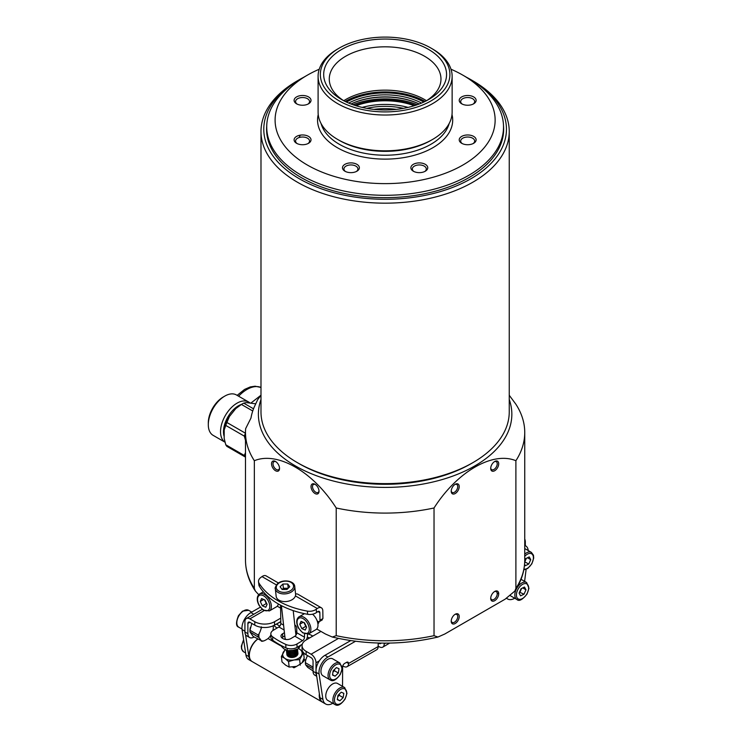 <?xml version="1.0" encoding="UTF-8"?>
<svg xmlns="http://www.w3.org/2000/svg" width="742" height="742" viewBox="0 0 742 742"><rect width="100%" height="100%" fill="white"/><g stroke="black" fill="none" stroke-linecap="round" stroke-linejoin="round"><path stroke-width="1.11" d="M316.741 628.993L325.46 634.02L332.323 637.044L336.209 635.671L336.209 507.982A139.626 80.609 -0 0 0 434.033 507.982L434.033 635.671L437.919 637.044L444.773 634.02L505.154 599.165L514.855 591.068L515.894 588.397L515.894 460.717A139.626 80.609 -0 0 0 524.742 432.475A139.626 80.609 -0 0 0 515.894 404.242L509.244 395.263M260.989 395.263L257.65 399.725L254.228 407.07A134.784 77.817 -0 0 0 250.972 418.043L245.648 428.635A139.626 80.609 -0 0 0 245.491 432.475A139.626 80.609 -0 0 0 254.339 460.717L254.339 588.397L255.387 591.068L258.698 594.685M260.989 399.493A126.724 73.161 -0 0 0 266.424 439.867A126.724 73.161 -0 0 0 420.195 484.545A126.724 73.161 -0 0 0 509.244 399.493M336.209 507.982C313.05 471.569 277.452 451.099 254.339 460.717M515.894 460.717C492.734 451.053 457.137 471.689 434.033 507.982M277.248 606.186L280.606 608.125M315.025 484.294A5.658 3.265 -120 0 0 311.019 486.604A5.658 3.265 -120 0 0 315.025 493.523A5.658 3.265 -120 0 0 319.023 491.213A5.658 3.265 -120 0 0 315.025 484.294L315.025 484.294M275.532 461.487A5.658 3.265 -120 0 0 271.526 463.796A5.658 3.265 -120 0 0 275.532 470.725A5.658 3.265 -120 0 0 279.53 468.415A5.658 3.265 -120 0 0 275.532 461.487L275.532 461.487M317.882 623.753A5.658 3.265 -120 0 0 318.995 621.703M494.71 461.487L494.71 461.487A5.658 3.265 120 0 0 490.712 468.415A5.658 3.265 120 0 0 494.71 470.725A5.658 3.265 120 0 0 498.707 463.796A5.658 3.265 120 0 0 494.71 461.487M455.217 484.294L455.217 484.294A5.658 3.265 120 0 0 451.219 491.213A5.658 3.265 120 0 0 455.217 493.523A5.658 3.265 120 0 0 459.215 486.604A5.658 3.265 120 0 0 455.217 484.294M494.71 591.457L494.71 591.457A5.658 3.265 120 0 0 490.712 598.386A5.658 3.265 120 0 0 494.71 600.686A5.658 3.265 120 0 0 498.707 593.767A5.658 3.265 120 0 0 494.71 591.457M455.217 614.255L455.217 614.255A5.658 3.265 120 0 0 451.219 621.184A5.658 3.265 120 0 0 455.217 623.493A5.658 3.265 120 0 0 459.215 616.565A5.658 3.265 120 0 0 455.217 614.255M275.922 461.737A4.61 2.662 -120 0 0 273.965 461.691A4.61 2.662 -120 0 0 273.965 467.015A4.61 2.662 -120 0 0 278.575 469.667A4.61 2.662 -120 0 0 279.511 467.961M315.406 484.535A4.61 2.662 -120 0 0 313.458 484.489A4.61 2.662 -120 0 0 313.458 489.813A4.61 2.662 -120 0 0 318.068 492.475A4.61 2.662 -120 0 0 319.004 490.759M451.238 620.72A4.61 2.662 120 0 0 452.175 622.436A4.61 2.662 120 0 0 456.784 619.774A4.61 2.662 120 0 0 456.784 614.459A4.61 2.662 120 0 0 454.827 614.506M490.731 597.922A4.61 2.662 120 0 0 491.668 599.638A4.61 2.662 120 0 0 496.277 596.976A4.61 2.662 120 0 0 496.277 591.652A4.61 2.662 120 0 0 494.32 591.699M451.238 490.759A4.61 2.662 120 0 0 452.175 492.475A4.61 2.662 120 0 0 456.784 489.813A4.61 2.662 120 0 0 456.784 484.489A4.61 2.662 120 0 0 454.827 484.535M490.731 467.961A4.61 2.662 120 0 0 491.668 469.667A4.61 2.662 120 0 0 496.277 467.015A4.61 2.662 120 0 0 496.277 461.691A4.61 2.662 120 0 0 494.32 461.737M319.236 69.229A110.029 63.524 0 0 0 307.318 75.192L301.391 78.606A118.405 68.357 0 0 0 266.721 126.947A118.405 68.357 0 0 0 301.4 175.279A118.405 68.357 0 0 0 430.434 190.1A118.405 68.357 0 0 0 503.521 126.947A118.405 68.357 0 0 0 468.842 78.606L462.915 75.192A110.029 63.524 0 0 0 451.006 69.229M426.492 100.726A55.854 32.249 0 0 0 424.61 99.586A55.854 32.249 0 0 0 345.624 99.586A55.854 32.249 0 0 0 343.75 100.726A55.854 32.249 0 0 1 329.272 79.06A55.854 32.249 0 0 1 385.117 46.82A55.854 32.249 0 0 1 440.971 79.06A55.854 32.249 0 0 1 426.492 100.726M341.682 99.586A61.438 35.468 0 0 0 428.561 99.586A61.438 35.468 0 0 0 428.561 49.426A61.438 35.468 0 0 0 341.682 49.426A61.438 35.468 0 0 0 341.682 99.586L341.682 99.586M339.307 100.949A64.786 37.406 0 0 0 430.926 100.949A64.786 37.406 0 0 0 430.935 48.054A64.786 37.406 0 0 0 339.307 48.054A64.786 37.406 0 0 0 339.307 100.949M339.307 48.054L337.731 48.972A67.021 38.695 0 0 0 318.095 76.324A67.021 38.695 0 0 0 337.731 103.685A67.021 38.695 0 0 0 410.771 112.079A67.021 38.695 0 0 0 452.138 76.324A67.021 38.695 0 0 0 432.512 48.972L430.935 48.054M318.095 76.324L318.095 112.125A67.021 38.695 0 0 0 337.731 139.487A67.021 38.695 0 0 0 432.512 139.487A67.021 38.695 0 0 0 452.138 112.125L452.138 76.324M339.307 140.396L337.731 139.487L339.307 140.396A64.786 37.406 0 0 0 430.935 140.396L432.512 139.487M321.11 123.589A64.786 37.406 0 0 0 339.307 144.273A64.786 37.406 0 0 0 405.215 153.381A64.786 37.406 0 0 0 449.133 123.589M318.235 114.546A67.578 39.02 0 0 0 337.332 147.695A67.578 39.02 0 0 0 415.372 154.995A67.578 39.02 0 0 0 452.008 114.546M296.587 143.299A8.45 4.879 0 0 0 308.533 143.299A8.45 4.879 0 0 0 308.533 136.398A8.45 4.879 0 0 0 296.587 136.398A8.45 4.879 0 0 0 296.587 143.299L296.587 143.299M296.587 103.815A8.45 4.879 0 0 0 308.533 103.815A8.45 4.879 0 0 0 308.533 96.914A8.45 4.879 0 0 0 296.587 96.914A8.45 4.879 0 0 0 296.587 103.815L296.587 103.815M461.7 103.815A8.45 4.879 0 0 0 473.646 103.815A8.45 4.879 0 0 0 473.646 96.914A8.45 4.879 0 0 0 461.7 96.914A8.45 4.879 0 0 0 461.7 103.815L461.7 103.815M461.7 143.299A8.45 4.879 0 0 0 473.646 143.299A8.45 4.879 0 0 0 473.646 136.398A8.45 4.879 0 0 0 461.7 136.398A8.45 4.879 0 0 0 461.7 143.299L461.7 143.299M413.34 171.216A8.45 4.879 0 0 0 425.287 171.216A8.45 4.879 0 0 0 425.287 164.325A8.45 4.879 0 0 0 413.34 164.325A8.45 4.879 0 0 0 413.34 171.216L413.34 171.216M344.947 171.216A8.45 4.879 0 0 0 356.893 171.216A8.45 4.879 0 0 0 356.893 164.325A8.45 4.879 0 0 0 344.947 164.325A8.45 4.879 0 0 0 344.947 171.216L344.947 171.216M307.318 75.192A110.029 63.524 0 0 0 307.318 165.021A110.029 63.524 0 0 0 462.915 165.021A110.029 63.524 0 0 0 462.915 75.192M356.327 171.523A6.984 4.035 0 0 0 357.904 168.972A6.984 4.035 0 0 0 350.92 164.937A6.984 4.035 0 0 0 343.945 168.972A6.984 4.035 0 0 0 345.522 171.523M424.721 171.523A6.984 4.035 0 0 0 426.298 168.972A6.984 4.035 0 0 0 419.313 164.937A6.984 4.035 0 0 0 412.339 168.972A6.984 4.035 0 0 0 413.906 171.523M473.081 143.596A6.984 4.035 0 0 0 474.657 141.045A6.984 4.035 0 0 0 467.673 137.02A6.984 4.035 0 0 0 460.699 141.045A6.984 4.035 0 0 0 462.275 143.596M473.081 104.112A6.984 4.035 0 0 0 474.657 101.561A6.984 4.035 0 0 0 467.673 97.527A6.984 4.035 0 0 0 460.699 101.561A6.984 4.035 0 0 0 462.275 104.112M307.967 104.112A6.984 4.035 0 0 0 309.544 101.561A6.984 4.035 0 0 0 302.56 97.527A6.984 4.035 0 0 0 295.576 101.561A6.984 4.035 0 0 0 297.152 104.112M307.967 143.596A6.984 4.035 0 0 0 309.544 141.045A6.984 4.035 0 0 0 302.56 137.02A6.984 4.035 0 0 0 295.576 141.045A6.984 4.035 0 0 0 297.152 143.596M472.895 462.628L470.92 463.769A121.336 70.054 180 0 1 299.323 463.769L297.347 462.628A124.127 71.668 0 0 0 472.895 462.628A124.127 71.668 0 0 0 509.244 411.958L509.244 131.51A124.127 71.668 180 0 1 432.623 197.715A124.127 71.668 180 0 1 297.347 182.18A124.127 71.668 180 0 1 260.989 131.51A124.127 71.668 180 0 1 297.347 80.832L299.323 79.691A121.336 70.054 0 0 0 299.323 178.757A121.336 70.054 0 0 0 470.92 178.757A121.336 70.054 0 0 0 470.92 79.691A121.336 70.054 0 0 0 466.699 77.372M472.895 80.832L470.92 79.691L472.886 80.832A124.127 71.668 180 0 1 472.895 80.832A124.127 71.668 180 0 1 509.244 131.51M260.989 131.51L260.989 411.958A124.127 71.668 0 0 0 297.347 462.628L299.323 463.769M303.534 77.372A121.336 70.054 0 0 0 299.323 79.691M266.74 125.667A118.544 68.44 0 0 0 266.573 129.229A118.544 68.44 0 0 0 301.298 177.616A118.544 68.44 0 0 0 430.481 192.456A118.544 68.44 0 0 0 503.66 129.229A118.544 68.44 0 0 0 503.503 125.667M244.925 631.989L247.884 633.696A8.375 4.832 120 0 0 249.618 637.526L246.659 635.82A8.375 4.832 -60 0 1 244.925 631.989L244.925 621.722A6.984 4.035 -120 0 1 246.372 618.531L262.297 609.33M274.54 625.144A13.959 8.06 180 0 1 254.794 625.144L254.794 621.722A13.959 8.06 0 0 0 274.54 621.722L274.54 625.144L280.791 621.536L273.186 625.923M254.07 636.961L253.81 637.118A8.375 4.832 120 0 1 249.618 637.526M247.884 633.696L247.884 623.438L249.859 622.297A2.792 1.614 -120 0 0 248.459 622.158A2.792 1.614 -120 0 0 247.884 623.438M378.179 643.973L379.737 643.073M525.317 545.648L525.317 541.92A6.984 4.035 60 0 0 524.742 538.933M320.943 631.414L306.131 639.966A13.959 8.06 0 0 0 302.05 645.661A13.959 8.06 0 0 0 306.131 651.365L311.074 654.212A6.984 4.035 -120 0 1 316.009 662.764L316.009 673.022A8.375 4.832 120 0 0 316.639 675.73M316.723 676.268L314.784 675.155A8.375 4.832 -60 0 1 313.05 671.315L316.009 673.022M306.131 651.365L306.131 654.787L311.074 657.635A2.792 1.614 -120 0 1 313.05 661.057L313.05 671.315M306.131 654.787A13.959 8.06 180 0 1 302.05 649.083L302.05 645.661M254.794 625.144L249.859 622.297M254.794 621.722L249.859 618.874A6.984 4.035 -120 0 0 246.372 618.531M280.745 618.142L274.54 621.722M338.352 672.994L335.096 676.166L332.499 675.053L333.158 670.777L336.414 667.605L339.011 668.718L338.352 672.994L334.401 670.722L332.945 672.131M339.855 662.968L332.741 658.859A9.776 5.639 120 0 0 322.965 664.507A9.776 5.639 120 0 0 322.965 675.786L330.079 679.895A9.776 5.639 -60 0 1 330.079 668.607A9.776 5.639 -60 0 1 339.855 662.968L342.173 668.69L340.281 674.441C336.312 679.83 333.047 681.722 330.505 680.108L330.079 679.895A9.776 5.639 -60 0 0 330.422 680.071M332.555 674.701L335.096 676.166M334.401 670.722L334.614 669.358M332.954 672.122A4.22 2.43 120 0 0 334.531 669.442M257.752 639.094A13.959 8.06 120 0 0 249.34 655.223A13.959 8.06 120 0 0 249.414 656.549A13.959 8.06 120 0 0 252.234 661.623L322.13 701.978A13.959 8.06 -60 0 1 319.31 696.914A13.959 8.06 -60 0 1 319.366 693.733M292.626 667.039L293.943 667.8C299.703 664.749 303.144 662.281 304.266 660.399L303.432 659.916M249.349 654.88A13.124 7.578 -60 0 1 249.34 654.546A13.124 7.578 -60 0 1 257.697 639.057M298.581 648.591A9.776 6.279 173.7 0 1 299.907 649.361L298.636 648.527M285.512 649.853A9.776 6.279 -6.3 0 0 283.277 652.255A9.776 6.279 -6.3 0 0 284.891 658.358A9.776 6.279 -6.3 0 0 294.017 659.972A9.776 6.279 -6.3 0 0 301.53 655.464A9.776 6.279 -6.3 0 0 299.907 649.361L303.561 652.589L299.638 659.666L300.25 665.147M286.839 654.221A5.584 3.589 -6.3 0 0 286.848 654.481A5.584 3.589 -6.3 0 0 292.802 657.421A5.584 3.589 -6.3 0 0 297.95 653.238A5.584 3.589 -6.3 0 0 297.913 652.988A5.584 3.589 173.7 0 1 297.959 653.266M302.282 662.272L304.174 658.071L303.58 652.765M285.308 649.38L281.385 656.457L281.997 661.929L285.651 665.166L289.157 667.077L296.596 666.381M281.385 656.457L284.891 658.358L288.555 661.595L289.157 667.077M288.555 661.595L294.017 659.972L299.638 659.666M379.793 643.073L379.227 643.37M384.18 643.138L384.189 643.963A6.984 3.998 -120.4 0 1 382.779 647.135A6.984 3.998 -120.4 0 1 379.292 646.792L378.17 646.152M514.735 598.237A13.959 8.06 -60 0 1 507.658 598.989A13.959 8.06 -60 0 1 506.684 598.247M526.124 569.346L524.603 581.357M524.742 545.463A12.568 7.253 -60 0 1 525.679 545.862A12.568 7.253 -60 0 1 528.23 550.555M379.264 643.388A2.792 1.605 -120.4 0 0 380.665 643.527A2.792 1.605 -120.4 0 0 381.054 643.101M313.05 668.7L305.695 664.841A20.09 3.506 -142.8 0 0 307.902 667.54L313.05 670.907M305.407 662.912A10.193 5.88 -60 0 1 305.407 662.689A10.193 5.88 -60 0 1 305.537 661.048L305.416 662.727L313.05 667.132M307.411 655.77A10.193 5.88 -60 0 1 307.522 655.585L307.411 655.77A20.09 15.628 -88.9 0 0 305.537 661.048M305.481 664.331A10.75 6.205 -60 0 1 305.407 663.144A10.75 6.205 -60 0 1 305.416 662.727M345.169 101.45A56.689 32.731 180 0 1 425.073 101.45M299.082 137.548A89.077 51.43 180 0 1 300.315 135.146M346.458 102.071A55.01 31.758 180 0 1 423.775 102.071M348.721 103.073A53.619 30.951 180 0 1 421.521 103.073M350.975 103.991A53.619 30.951 180 0 1 419.267 103.991M351.022 104.01A54.175 31.275 180 0 1 419.221 104.01M352.951 104.724A56.132 32.407 180 0 1 417.292 104.724M354.806 105.355A54.175 31.275 180 0 1 415.427 105.355M356.012 105.735A53.619 30.951 180 0 1 414.231 105.735M362.17 107.404A53.619 30.951 180 0 1 408.063 107.404M366.798 108.36A50.261 29.021 180 0 1 403.444 108.36M373.885 109.38A50.261 29.021 180 0 1 396.349 109.38M295.557 631.739A9.776 6.279 173.7 0 1 296.8 632.23M285.03 638.129A5.584 3.589 173.7 0 1 285.021 637.999A5.584 3.589 -6.3 0 0 285.03 638.101A5.584 3.589 -6.3 0 0 285.642 639.465M298.191 646.672L298.423 648.768L300.9 645.058M296.8 632.147L295.529 631.479M280.105 644.919L283.834 648.786L287.339 650.697L292.96 650.4L298.423 648.768M287.071 648.295L287.339 650.697M252.011 623.54A9.915 5.723 120 0 0 251.566 624.356L249.989 630.292A10.75 6.205 120 0 0 249.961 631.127A10.75 6.205 120 0 0 249.989 631.934L253.161 636.441L261.128 640.569A10.193 5.88 120 0 0 264.041 640.828A20.09 11.594 180 0 0 268.131 638.463A10.193 5.88 120 0 0 270.849 635.171M273.139 625.858A10.193 5.88 120 0 1 273.297 627.5A10.193 5.88 120 0 1 273.093 629.559A20.09 15.842 95.1 0 1 272.806 630.607M261.88 627.342A10.193 5.88 120 0 0 261.128 628.493L261.295 626.823M249.989 630.292L258.123 634.985L259.079 633.761A20.09 15.842 -84.9 0 0 261.128 628.493M259.079 633.761A10.193 5.88 120 0 0 259.079 637.656L249.989 631.934M261.128 640.569A20.09 4.248 -141.2 0 0 259.079 637.656M273.288 627.278A10.75 6.205 120 0 0 273.297 627.046A10.75 6.205 120 0 0 273.26 626.248L273.093 625.673M258.123 634.985A10.75 6.205 120 0 0 258.123 636.627M261.295 641.134A10.75 6.205 120 0 0 262.529 641.246L264.041 640.828M252.057 623.558L251.566 624.356M250.397 627.37A9.915 5.723 120 0 0 249.961 630.45A9.915 5.723 120 0 0 249.961 630.774M282.108 589.491L280.105 586.764L282.925 584.028L287.757 584.019L289.76 586.746L286.941 589.482L282.108 589.491M275.319 588.684L276.163 596.345A9.776 6.279 -6.3 0 0 286.579 601.502A9.776 6.279 -6.3 0 0 295.594 594.184L294.741 586.523A9.776 6.279 173.7 0 1 285.726 593.841A9.776 6.279 173.7 0 1 275.319 588.684C274.716 588.499 275.356 586.941 277.239 584.01C282.025 578.899 294.481 580.429 294.741 586.523M281.422 605.648L285.002 637.842A5.584 3.589 -6.3 0 0 285.893 639.493M282.925 584.028L283.398 588.276L282.155 589.491A4.22 2.708 -6.3 0 1 285.818 588.276L288.193 588.267M283.398 588.276L285.818 588.276A4.22 2.708 -6.3 0 1 287.822 588.629M288.23 588.23L287.757 584.019M289.909 650.715A5.584 3.589 -6.3 0 0 294.611 650.038M288.749 650.734A5.584 3.589 -6.3 0 0 295.668 649.751M286.746 650.456A5.584 3.589 -6.3 0 0 292.255 652.209A5.584 3.589 -6.3 0 0 297.19 649.241M286.542 650.363A5.584 3.589 -6.3 0 0 292.237 652.524A5.584 3.589 -6.3 0 0 297.347 649.185M286.431 650.307A5.584 3.589 -6.3 0 0 286.431 650.734A5.584 3.589 -6.3 0 0 292.385 653.683A5.584 3.589 -6.3 0 0 297.533 649.5A5.584 3.589 -6.3 0 0 297.468 649.139M286.458 650.882A5.584 3.589 -6.3 0 0 286.468 651.04A5.584 3.589 -6.3 0 0 292.413 653.99A5.584 3.589 -6.3 0 0 297.57 649.807A5.584 3.589 -6.3 0 0 297.551 649.649M286.607 651.615A5.584 3.589 -6.3 0 0 286.598 652.199A5.584 3.589 -6.3 0 0 292.543 655.149A5.584 3.589 -6.3 0 0 297.7 650.966A5.584 3.589 -6.3 0 0 297.561 650.391M286.616 652.357A5.584 3.589 -6.3 0 0 286.635 652.506A5.584 3.589 -6.3 0 0 292.58 655.455A5.584 3.589 -6.3 0 0 297.737 651.272A5.584 3.589 -6.3 0 0 297.709 651.124M286.774 653.081A5.584 3.589 -6.3 0 0 286.764 653.665A5.584 3.589 -6.3 0 0 292.71 656.614A5.584 3.589 -6.3 0 0 297.867 652.431A5.584 3.589 -6.3 0 0 297.728 651.856M286.783 653.823A5.584 3.589 -6.3 0 0 286.792 653.971A5.584 3.589 -6.3 0 0 292.747 656.92A5.584 3.589 -6.3 0 0 297.894 652.737A5.584 3.589 -6.3 0 0 297.876 652.589M279.836 626.1L276.469 624.152L280.791 621.685M312.855 636.089L312.011 635.606A13.959 8.023 0.3 0 0 308.18 634.03M277.156 627.992L276.451 627.584A6.984 4.053 -119.7 0 1 274.03 625.441M342.544 686.35A13.959 8.06 120 0 0 342.544 686.294L342.628 666.863A2.792 1.614 -60 0 1 344.613 663.45L346.588 662.318A2.792 1.614 -60 0 1 347.97 662.189A2.792 1.614 -60 0 1 348.555 663.478A6.984 4.053 -119.7 0 1 347.08 666.687A6.984 4.053 -119.7 0 1 343.592 666.344L342.795 665.88M309.646 637.934A13.959 8.023 0.3 0 0 307.281 637.239M378.17 643.036A13.959 8.06 120 0 1 378.188 643.657L378.17 646.56L348.555 663.478L346.57 662.337M355.501 641.264L327.899 657.041A12.568 7.253 120 0 0 319.079 674.024L322.918 699.372A13.959 8.06 120 0 0 325.692 704.028A13.959 8.06 120 0 0 332.768 703.277M350.706 640.606L324.94 655.325A12.568 7.253 120 0 0 316.12 672.308L319.96 697.666A13.959 8.06 120 0 0 322.724 702.322L325.692 704.028M347.08 666.687L376.695 649.769A6.984 4.053 -119.7 0 0 378.17 646.56M260.294 607.206L250.889 612.577A12.568 7.253 120 0 0 242.077 629.559L245.908 654.917A13.959 8.06 120 0 0 248.681 659.564L251.64 661.28A13.959 8.06 120 0 0 251.946 661.437M245.556 634.698L248.876 656.624A13.959 8.06 120 0 0 251.64 661.28M268.521 638.779L268.521 638.092M343.166 697.61L339.91 700.782L337.313 699.669L337.972 695.384L341.227 692.212L343.824 693.325L343.166 697.61L339.215 695.328L337.758 696.747A4.22 2.43 120 0 0 339.344 694.048M344.668 687.574L337.554 683.475A9.776 5.639 120 0 0 327.778 689.114A9.776 5.639 120 0 0 327.778 700.402L334.892 704.501A9.776 5.639 -60 0 1 334.892 693.223A9.776 5.639 -60 0 1 344.668 687.574L346.987 693.297L345.104 699.057C341.125 704.446 337.86 706.328 335.319 704.714L334.892 704.501A9.776 5.639 -60 0 0 335.236 704.677M337.369 699.307L339.91 700.782M339.215 695.328L339.428 693.974M524 594.203L520.569 595.854L519.103 593.108L521.06 588.703L524.492 587.052L525.967 589.797L524 594.203L519.521 592.181M522.702 587.914L525.967 589.797M520.059 591.921L521.598 588.443M519.734 591.68A4.22 2.43 120 0 0 521.032 589.723A4.22 2.43 120 0 0 521.441 588.527M524.715 561.815L528.758 564.05L525.327 565.701L524.575 564.291M524.742 560.989L525.818 558.559L529.25 556.899L530.725 559.654L528.758 564.05M527.46 557.771L530.725 559.654M524.807 561.768L526.356 558.299M524.733 561.267A4.22 2.43 120 0 0 525.79 559.57A4.22 2.43 120 0 0 526.199 558.374M280.569 605.203L280.819 623.53A2.792 1.614 -60 0 1 278.871 626.971L284.13 630.004M284.427 632.694L282.628 633.761A5.584 3.274 179.2 0 0 280.986 636.117A5.584 3.274 179.2 0 0 282.628 638.398L283.017 638.621A5.584 3.274 179.2 0 0 290.92 638.556L294.871 636.2A2.792 1.614 120 0 0 296.809 632.768L296.754 628.242A2.792 1.586 -120.8 0 0 294.797 624.866M294.871 636.2L302.569 640.652A2.792 1.614 120 0 0 304.508 637.211L304.461 633.816M317.066 620.637L317.288 620.868A2.792 1.586 -120.8 0 0 319.412 621.573A2.792 1.586 -120.8 0 0 319.96 620.312L319.858 612.669A2.792 1.614 120 0 0 319.273 611.427A2.792 1.614 120 0 0 317.641 611.714L316.574 612.484A8.375 5.38 173.7 0 1 307.689 614.302L307.336 611.111A8.375 5.38 -6.3 0 0 316.213 609.293L317.288 608.523L295.427 595.9M319.96 620.312L322.918 618.55L322.816 610.907A6.984 4.035 120 0 0 321.369 607.8A6.984 4.035 120 0 0 317.288 608.523M306.325 639.854A6.984 4.035 120 0 0 307.476 635.449L307.457 634.215M276.423 584.928L262 576.599A6.984 4.035 -60 0 1 266.081 575.875L278.463 583.017M321.369 607.8L297.876 594.231A6.984 4.035 120 0 0 295.585 594.054M262 576.599L260.924 577.369A8.375 5.38 -6.3 0 0 258.522 581.719A8.375 5.38 -6.3 0 0 259.069 583.249A83.772 53.814 -6.3 0 0 307.336 611.111M259.069 583.249L259.422 586.44A83.772 53.814 -6.3 0 0 307.689 614.302M259.422 586.44A8.375 5.38 173.7 0 1 258.884 584.909L258.522 581.719M302.263 644.251L297.023 647.367A8.375 4.906 179.2 0 1 285.865 647.831A83.772 49.111 179.2 0 1 272.704 640.235A8.375 4.906 179.2 0 1 270.876 637.22L270.83 633.826A8.375 4.906 -0.8 0 0 272.657 636.84L272.704 640.235M282.628 633.761L282.674 637.155L284.78 635.903M282.674 637.155A5.584 3.274 -0.8 0 0 281.821 637.805M285.865 647.831L285.818 644.436A83.772 49.111 179.2 0 1 272.657 636.84M285.818 644.436A8.375 4.906 -0.8 0 0 296.976 643.973L297.023 647.367M302.569 640.652L296.976 643.973M270.83 633.826A8.375 4.906 -0.8 0 1 273.279 630.292L278.871 626.971M250.982 403.017L260.989 395.198M245.463 433.217A26.527 15.313 120 0 0 244.331 436.138L225.772 425.426L224.186 429.961A24.291 14.024 120 0 1 229.408 416.503L226.904 422.495L245.463 433.217M245.491 440.396L244.331 436.138M224.186 429.961L224.186 438.42L225.772 444.773L244.331 455.486L245.491 452.583M244.331 455.486A26.527 15.313 120 0 0 245.463 457.109L226.904 446.387A26.527 15.313 120 0 1 225.772 444.773M226.904 422.495A26.527 15.313 120 0 0 225.772 425.426M252.744 410.985L241.419 404.446L235.752 408.61A24.291 14.024 120 0 1 240.974 404.659L242.551 403.75A26.527 15.313 120 0 0 241.419 404.446M255.647 403.806L246.196 402.581L243.691 403.129L253.523 408.805M243.691 403.129A26.527 15.313 120 0 0 242.551 403.75M229.408 416.503L235.752 408.61M241.475 404.371A21.221 12.252 120 0 0 238.507 405.744A21.221 12.252 120 0 0 224.186 436.537M249.933 402.915A23.317 13.458 120 0 0 248.681 402.025A23.317 13.458 120 0 0 237.023 403.175A23.317 13.458 120 0 0 221.886 423.404A23.317 13.458 120 0 0 225.021 442.195M248.681 402.025L236.438 394.957A23.317 13.458 120 0 0 224.78 396.107L224.78 396.107A23.317 13.458 120 0 0 208.298 424.665A23.317 13.458 120 0 0 213.121 435.341L225.021 442.213M223.203 397.026L224.78 396.107L223.203 397.026A21.082 12.169 120 0 0 208.298 422.847L208.298 424.665M301.855 628.632L299.759 624.263L301.076 621.351L304.489 622.798L306.585 627.166L305.268 630.079L301.855 628.632L305.806 626.35L303.997 622.594M297.579 618.522A9.776 5.639 60 0 1 299.072 616.797A9.776 5.639 60 0 1 308.848 622.436A9.776 5.639 60 0 1 308.848 633.724L315.962 629.615A9.776 5.639 -120 0 0 317.706 622.733A9.776 5.639 -120 0 0 312.54 614.2M317.864 623.605A5.584 3.228 -120 0 0 318.615 621.675M303.228 622.26L299.759 624.263M305.806 626.35L306.298 626.554M304.248 622.696A4.22 2.43 -120 0 0 304.758 624.17A4.22 2.43 -120 0 0 306.029 626.007M262.362 605.824L260.266 601.465L261.583 598.553L264.996 600L267.092 604.359L265.775 607.281L262.362 605.824L266.313 603.552L264.504 599.796M258.086 595.724A9.776 5.639 60 0 1 259.579 593.99A9.776 5.639 60 0 1 269.355 599.638A9.776 5.639 60 0 1 269.355 610.926L276.469 606.817A9.776 5.639 -120 0 0 278.333 603.96M263.735 599.462L260.266 601.465M266.313 603.552L266.805 603.756M264.755 599.898A4.22 2.43 -120 0 0 265.265 601.363A4.22 2.43 -120 0 0 266.536 603.209M515.894 588.397A139.626 80.609 -0 0 0 524.742 560.164L524.742 432.475M336.209 635.671A139.626 80.609 -0 0 0 434.033 635.671M255.387 591.068C248.858 581.274 245.556 570.969 245.491 560.164A139.626 80.609 -0 0 0 254.339 588.397M243.719 640.448A9.776 5.639 120 0 0 243.664 651.838L245.621 652.96M251.742 612.094L248.626 610.295A9.776 5.639 120 0 0 238.85 615.943A9.776 5.639 120 0 0 238.85 627.222L242.013 629.049M316.009 662.764L319.31 660.862M524.742 542.254L525.317 541.92M264.152 610.629L249.859 618.874M311.074 654.212L338.435 638.417M331.739 679.533A8.654 4.999 120 0 0 341.765 669.776A8.654 4.999 120 0 0 333.77 666.353A8.654 4.999 120 0 0 331.739 679.533M385.608 643.138L384.189 643.963M277.916 583.963A8.654 5.565 -6.3 0 0 284.093 592.366A8.654 5.565 -6.3 0 0 292.784 583.935A8.654 5.565 -6.3 0 0 277.916 583.963M250.889 612.577L253.783 614.246M242.077 629.559L244.925 631.201M245.908 654.917L248.876 656.624M322.918 699.372L319.96 697.666M319.079 674.024L316.12 672.308M327.899 657.041L324.94 655.325M312.011 635.606L312.011 636.571M336.553 704.149A8.654 4.999 120 0 0 346.579 694.382A8.654 4.999 120 0 0 338.584 690.96A8.654 4.999 120 0 0 336.553 704.149M516.998 597.662A8.654 4.999 120 0 0 527.562 592.57A8.654 4.999 120 0 0 523.036 584.121A8.654 4.999 120 0 0 516.998 597.662M515.495 598.015A9.776 5.639 -60 0 1 517.768 586.764A9.776 5.639 -60 0 1 526.635 582.535L528.953 588.258L527.061 594.008C522.414 599.824 519.01 601.641 516.859 599.462A9.776 5.639 -60 0 1 515.495 598.015M523.935 569.151A8.654 4.999 120 0 0 533.396 558.309A8.654 4.999 120 0 0 524.742 556.342M524.742 554.144A9.776 5.639 -60 0 1 531.383 552.382L533.461 555.211L533.702 558.105L531.819 563.864L527.701 568.474L523.806 569.865M283.583 625.126L280.819 623.53M304.508 637.211L296.809 632.768M317.91 611.547L319.858 612.669M316.213 609.293L316.574 612.484M237.152 395.365L244.563 389.429L250.258 386.934L255.09 386.211L260.989 387.454A30.301 17.493 120 0 0 238.609 396.209M297.514 619.746A8.654 4.999 -120 0 0 303.979 633.186A8.654 4.999 -120 0 0 308.023 624.207A8.654 4.999 -120 0 0 297.514 619.746M258.021 596.948A8.654 4.999 -120 0 0 264.486 610.388A8.654 4.999 -120 0 0 268.53 601.41A8.654 4.999 -120 0 0 258.021 596.948M245.491 560.164L245.491 432.475M332.323 637.044C367.522 645.15 402.72 645.15 437.919 637.044M514.855 591.068C521.385 581.274 524.677 570.969 524.742 560.164M503.521 132.549L503.521 126.947M266.721 132.549L266.721 126.947M243.617 639.725L241.345 646.152L241.604 649.055L243.664 651.838M248.626 610.295L242.504 611.148L238.47 615.656C235.761 622.594 235.891 626.443 238.85 627.222M268.066 638.519L280.17 645.503M303.756 659.119L305.732 660.259M249.34 654.546L249.34 655.223M382.779 647.135L389.689 643.091M525.679 545.862L524.742 545.324M507.658 598.989L506.536 598.34M249.961 630.45L249.961 631.127M295.947 635.189L293.211 610.62M497.131 592.904L498.707 593.823M510.329 595.696L516.859 599.462M521.042 579.307L526.635 582.535M524.742 548.551L531.383 552.382M319.412 621.573L322.371 619.811M304.47 613.68L299.072 616.797L297.292 618.837C296.234 621.592 296.707 624.773 298.692 628.363L302.736 632.87L308.848 633.724M263.373 591.81L259.579 593.99L257.799 596.03C256.741 598.794 257.214 601.966 259.199 605.555L263.243 610.072L269.355 610.926"/></g></svg>
